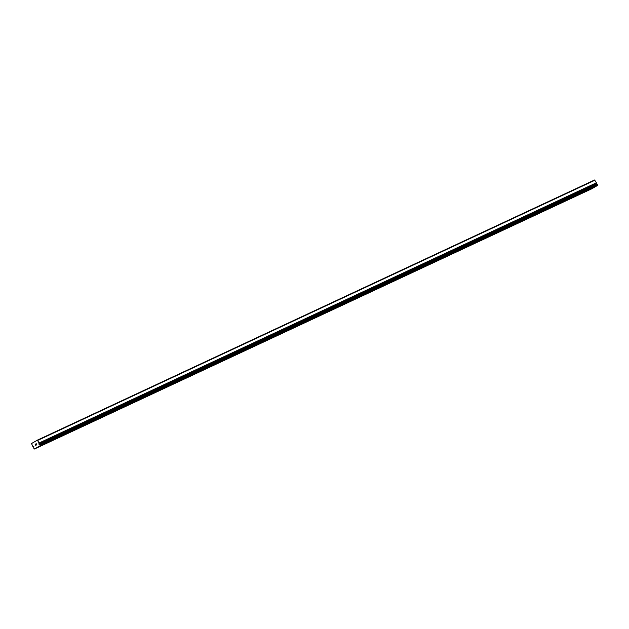 <?xml version="1.0" encoding="UTF-8"?>
<svg xmlns="http://www.w3.org/2000/svg" width="629" height="629" viewBox="0 0 629 629"><rect width="100%" height="100%" fill="white"/><g stroke="black" fill="none" stroke-linecap="round" stroke-linejoin="round"><path stroke-width="0.94" d="M33.872 446.669L33.337 446.881A0.881 0.692 -115 0 0 32.944 446.716L31.529 443.539L37.331 440.166L39.187 443.083A0.881 0.692 -115 0 0 39.116 443.516L39.037 444.491L39.525 444.278A0.881 0.692 -115 0 0 39.918 444.444L40.264 445.631L34.461 449.004L33.675 448.076A0.881 0.692 -115 0 0 33.746 447.636L33.659 446.763M45.941 443.162L41.836 445.363M56.822 438.083L52.726 440.284M67.704 433.004L63.608 435.205M78.586 427.924L74.489 430.126M89.475 422.837L85.371 425.039M100.357 417.758L96.261 419.96M111.239 412.679L107.142 414.881M122.12 407.592L118.024 409.794M133.01 402.513L128.906 404.714M143.892 397.434L139.795 399.627M154.773 392.354L150.677 394.556M165.655 387.267L161.559 389.469M176.545 382.188L172.44 384.39M187.426 377.109L183.33 379.303M198.308 372.022L194.212 374.224M209.19 366.943L205.093 369.144M220.079 361.864L215.975 364.065M230.961 356.785L226.865 358.978M241.843 351.697L237.746 353.899M252.724 346.618L248.628 348.82M263.614 341.539L259.51 343.741M274.496 336.452L270.399 338.654M285.377 331.373L281.281 333.574M296.259 326.294L292.163 328.495M307.149 321.215L303.044 323.416M318.03 316.128L313.926 318.329M317.566 316.316L313.934 318.329L317.566 316.316M328.912 311.048L324.816 313.25M339.794 305.969L335.697 308.171M350.683 300.882L346.579 303.084M361.565 295.803L357.461 298.004M372.447 290.724L368.35 292.925M383.328 285.645L379.232 287.846M394.21 280.558L390.114 282.759M405.1 275.478L400.995 277.68M415.981 270.399L411.885 272.601M426.863 265.312L422.767 267.514M437.745 260.233L433.648 262.435M448.634 255.154L444.53 257.355M459.516 250.075L455.42 252.276M470.398 244.988L466.301 247.189M481.279 239.908L477.183 242.11M492.169 234.829L488.065 237.031M503.051 229.742L498.954 231.944M513.932 224.663L509.836 226.865M524.822 219.584L520.718 221.778M535.704 214.505L531.599 216.706M546.585 209.418L542.489 211.619M557.467 204.339L553.371 206.54M568.357 199.259L564.252 201.453M579.238 194.172L575.134 196.374M590.12 189.093L586.024 191.295M38.849 443.744L596.355 183.346A0.881 0.692 -115 0 1 596.426 182.913L594.57 179.996L37.331 440.166M595.954 183.637L596.19 184.321M34.461 449.004L591.7 188.834L597.503 185.461L597.157 184.273A0.881 0.692 -115 0 1 596.764 184.108L39.43 444.263L596.669 184.093M36.71 444.719L36.482 444.286L36.285 444.962L36.71 444.719M36.443 444.216L36.207 443.791L36.443 444.216M36.23 443.689L35.751 443.964L36.23 443.689L36.804 444.758L36.325 445.033M35.79 444.978L35.161 444.31L35.735 445.379M35.161 444.31L35.711 445.206L35.161 444.31M595.018 180.185L37.779 440.355M597.55 184.91L40.311 445.073M597.503 185.461L40.264 445.631M596.418 182.795L39.179 442.965M596.426 182.913L39.187 443.083M596.355 183.346L39.116 443.516M596.316 183.448L39.069 443.618M596.764 184.108L39.525 444.278M597.157 184.273L39.918 444.444M597.251 184.344L40.012 444.514"/></g></svg>
